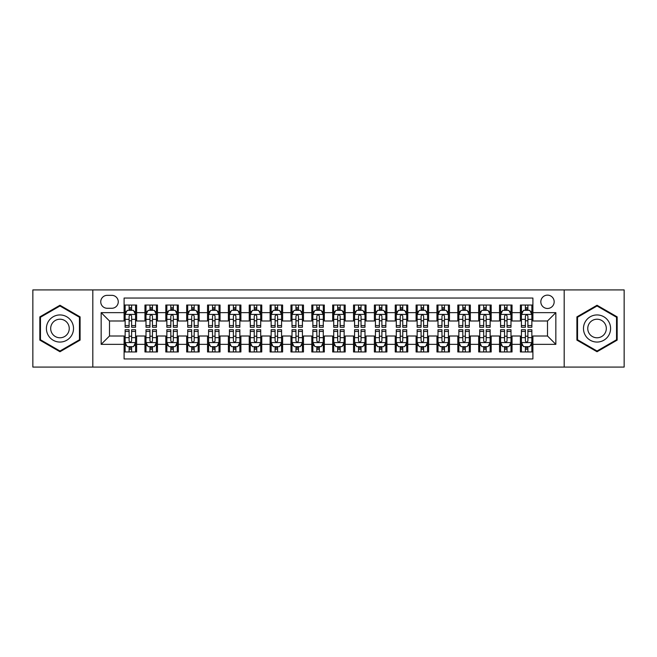 <?xml version="1.0" encoding="UTF-8"?>
<svg xmlns="http://www.w3.org/2000/svg" width="657" height="657" viewBox="0 0 657 657"><rect width="100%" height="100%" fill="white"/><g stroke="black" fill="none" stroke-linecap="round" stroke-linejoin="round"><path stroke-width="0.99" d="M547.503 295.133A6.677 6.677 0 0 0 540.826 301.801A6.677 6.677 0 0 0 547.503 308.478A6.677 6.677 0 0 0 554.171 301.801A6.677 6.677 0 0 0 547.503 295.133M564.182 367.082L624.15 367.082L624.15 289.918L564.182 289.918L564.182 367.082L92.818 367.082L92.818 289.918L32.85 289.918L32.85 367.082L92.818 367.082M532.901 305.037L520.385 305.037L520.385 312.65L512.041 312.65L512.041 320.994L520.385 320.994L520.385 312.65M512.041 312.65L512.041 305.037L499.525 305.037L499.525 312.65L491.19 312.65L491.19 320.994L499.525 320.994L499.525 312.65M491.19 312.65L491.19 305.037L478.674 305.037L478.674 312.65L470.33 312.65L470.33 320.994L478.674 320.994L478.674 312.65M470.33 312.65L470.33 305.037L457.814 305.037L457.814 312.65L449.47 312.65L449.47 320.994L457.814 320.994L457.814 312.65M449.47 312.65L449.47 305.037L436.954 305.037L436.954 312.65L428.61 312.65L428.61 320.994L436.954 320.994L436.954 312.65M428.61 312.65L428.61 305.037L416.103 305.037L416.103 312.65L407.759 312.65L407.759 320.994L416.103 320.994L416.103 312.65M407.759 312.65L407.759 305.037L395.243 305.037L395.243 312.65L386.899 312.65L386.899 320.994L395.243 320.994L395.243 312.65M386.899 312.65L386.899 305.037L374.383 305.037L374.383 312.65L366.039 312.65L366.039 320.994L374.383 320.994L374.383 312.65M366.039 312.65L366.039 305.037L353.532 305.037L353.532 312.65L345.188 312.65L345.188 320.994L353.532 320.994L353.532 312.65M345.188 312.65L345.188 305.037L332.672 305.037L332.672 312.65L324.328 312.65L324.328 320.994L332.672 320.994L332.672 312.65M324.328 312.65L324.328 305.037L311.812 305.037L311.812 312.65L303.468 312.65L303.468 320.994L311.812 320.994L311.812 312.65M303.468 312.65L303.468 305.037L290.961 305.037L290.961 312.65L282.617 312.65L282.617 320.994L290.961 320.994L290.961 312.65M282.617 312.65L282.617 305.037L270.101 305.037L270.101 312.65L261.757 312.65L261.757 320.994L270.101 320.994L270.101 312.65M261.757 312.65L261.757 305.037L249.241 305.037L249.241 312.65L240.897 312.65L240.897 320.994L249.241 320.994L249.241 312.65M240.897 312.65L240.897 305.037L228.39 305.037L228.39 312.65L220.046 312.65L220.046 320.994L228.39 320.994L228.39 312.65M220.046 312.65L220.046 305.037L207.53 305.037L207.53 312.65L199.186 312.65L199.186 320.994L207.53 320.994L207.53 312.65M199.186 312.65L199.186 305.037L186.67 305.037L186.67 312.65L178.326 312.65L178.326 320.994L186.67 320.994L186.67 312.65M178.326 312.65L178.326 305.037L165.81 305.037L165.81 312.65L157.475 312.65L157.475 320.994L165.81 320.994L165.81 312.65M157.475 312.65L157.475 305.037L144.959 305.037L144.959 320.994L136.615 320.994L136.615 305.037L124.099 305.037M124.099 351.963L136.615 351.963L136.615 336.006L144.959 336.006L144.959 351.963L157.475 351.963L157.475 336.006L165.81 336.006L165.81 344.35L157.475 344.35M165.81 344.35L165.81 351.963L178.326 351.963L178.326 336.006L186.67 336.006L186.67 344.35L178.326 344.35M186.67 344.35L186.67 351.963L199.186 351.963L199.186 336.006L207.53 336.006L207.53 344.35L199.186 344.35M207.53 344.35L207.53 351.963L220.046 351.963L220.046 336.006L228.39 336.006L228.39 344.35L220.046 344.35M228.39 344.35L228.39 351.963L240.897 351.963L240.897 336.006L249.241 336.006L249.241 344.35L240.897 344.35M249.241 344.35L249.241 351.963L261.757 351.963L261.757 336.006L270.101 336.006L270.101 344.35L261.757 344.35M270.101 344.35L270.101 351.963L282.617 351.963L282.617 336.006L290.961 336.006L290.961 344.35L282.617 344.35M290.961 344.35L290.961 351.963L303.468 351.963L303.468 336.006L311.812 336.006L311.812 344.35L303.468 344.35M311.812 344.35L311.812 351.963L324.328 351.963L324.328 336.006L332.672 336.006L332.672 344.35L324.328 344.35M332.672 344.35L332.672 351.963L345.188 351.963L345.188 336.006L353.532 336.006L353.532 344.35L345.188 344.35M353.532 344.35L353.532 351.963L366.039 351.963L366.039 336.006L374.383 336.006L374.383 344.35L366.039 344.35M374.383 344.35L374.383 351.963L386.899 351.963L386.899 336.006L395.243 336.006L395.243 344.35L386.899 344.35M395.243 344.35L395.243 351.963L407.759 351.963L407.759 336.006L416.103 336.006L416.103 344.35L407.759 344.35M416.103 344.35L416.103 351.963L428.61 351.963L428.61 336.006L436.954 336.006L436.954 344.35L428.61 344.35M436.954 344.35L436.954 351.963L449.47 351.963L449.47 336.006L457.814 336.006L457.814 344.35L449.47 344.35M457.814 344.35L457.814 351.963L470.33 351.963L470.33 336.006L478.674 336.006L478.674 344.35L470.33 344.35M478.674 344.35L478.674 351.963L491.19 351.963L491.19 336.006L499.525 336.006L499.525 344.35L491.19 344.35M499.525 344.35L499.525 351.963L512.041 351.963L512.041 336.006L520.385 336.006L520.385 344.35L512.041 344.35M107.206 308.273L111.797 308.273A6.463 6.463 0 0 0 118.26 301.801A6.463 6.463 0 0 0 111.797 295.338L107.206 295.338A6.463 6.463 0 0 0 100.743 301.801A6.463 6.463 0 0 0 107.206 308.273M564.182 289.918L92.818 289.918M532.901 312.65L532.901 298.048L124.099 298.048L124.099 320.994L109.497 320.994L109.497 336.006L124.099 336.006L124.099 358.952L532.901 358.952L532.901 336.006L547.503 336.006L547.503 320.994L532.901 320.994L532.901 312.65L555.847 312.65L555.847 344.35L532.901 344.35M124.099 344.35L101.153 344.35L101.153 312.65L124.099 312.65M520.385 344.35L520.385 351.963L532.901 351.963M124.099 310.252L125.142 310.252M129.109 310.252L131.605 310.252M135.572 310.252L136.615 310.252M124.099 320.78L125.142 320.78M129.109 320.78L131.605 320.78M135.572 320.78L136.615 320.78M124.099 336.22L125.142 336.22M129.109 336.22L131.605 336.22M135.572 336.22L136.615 336.22M124.099 346.748L125.142 346.748M129.109 346.748L131.605 346.748M135.572 346.748L136.615 346.748M144.959 320.78L146.002 320.78M149.96 320.78L152.465 320.78M156.432 320.78L157.475 320.78M144.959 310.252L146.002 310.252M149.96 310.252L152.465 310.252M156.432 310.252L157.475 310.252M144.959 336.22L146.002 336.22M149.96 336.22L152.465 336.22M156.432 336.22L157.475 336.22M144.959 346.748L146.002 346.748M149.96 346.748L152.465 346.748M156.432 346.748L157.475 346.748M165.81 336.22L166.853 336.22M170.82 336.22L173.325 336.22M177.283 336.22L178.326 336.22M165.81 346.748L166.853 346.748M170.82 346.748L173.325 346.748M177.283 346.748L178.326 346.748M165.81 310.252L166.853 310.252M170.82 310.252L173.325 310.252M177.283 310.252L178.326 310.252M165.81 320.78L166.853 320.78M170.82 320.78L173.325 320.78M177.283 320.78L178.326 320.78M186.67 336.22L187.713 336.22M191.68 336.22L194.176 336.22M198.143 336.22L199.186 336.22M186.67 346.748L187.713 346.748M191.68 346.748L194.176 346.748M198.143 346.748L199.186 346.748M186.67 310.252L187.713 310.252M191.68 310.252L194.176 310.252M198.143 310.252L199.186 310.252M186.67 320.78L187.713 320.78M191.68 320.78L194.176 320.78M198.143 320.78L199.186 320.78M207.53 336.22L208.573 336.22M212.531 336.22L215.036 336.22M219.003 336.22L220.046 336.22M207.53 346.748L208.573 346.748M212.531 346.748L215.036 346.748M219.003 346.748L220.046 346.748M207.53 310.252L208.573 310.252M212.531 310.252L215.036 310.252M219.003 310.252L220.046 310.252M207.53 320.78L208.573 320.78M212.531 320.78L215.036 320.78M219.003 320.78L220.046 320.78M228.39 336.22L229.433 336.22M233.391 336.22L235.896 336.22M239.854 336.22L240.897 336.22M228.39 346.748L229.433 346.748M233.391 346.748L235.896 346.748M239.854 346.748L240.897 346.748M228.39 310.252L229.433 310.252M233.391 310.252L235.896 310.252M239.854 310.252L240.897 310.252M228.39 320.78L229.433 320.78M233.391 320.78L235.896 320.78M239.854 320.78L240.897 320.78M249.241 336.22L250.284 336.22M254.251 336.22L256.747 336.22M260.714 336.22L261.757 336.22M249.241 346.748L250.284 346.748M254.251 346.748L256.747 346.748M260.714 346.748L261.757 346.748M249.241 310.252L250.284 310.252M254.251 310.252L256.747 310.252M260.714 310.252L261.757 310.252M249.241 320.78L250.284 320.78M254.251 320.78L256.747 320.78M260.714 320.78L261.757 320.78M270.101 336.22L271.144 336.22M275.102 336.22L277.607 336.22M281.574 336.22L282.617 336.22M270.101 346.748L271.144 346.748M275.102 346.748L277.607 346.748M281.574 346.748L282.617 346.748M270.101 310.252L271.144 310.252M275.102 310.252L277.607 310.252M281.574 310.252L282.617 310.252M270.101 320.78L271.144 320.78M275.102 320.78L277.607 320.78M281.574 320.78L282.617 320.78M290.961 336.22L292.004 336.22M295.962 336.22L298.467 336.22M302.425 336.22L303.468 336.22M290.961 346.748L292.004 346.748M295.962 346.748L298.467 346.748M302.425 346.748L303.468 346.748M290.961 310.252L292.004 310.252M295.962 310.252L298.467 310.252M302.425 310.252L303.468 310.252M290.961 320.78L292.004 320.78M295.962 320.78L298.467 320.78M302.425 320.78L303.468 320.78M311.812 336.22L312.855 336.22M316.822 336.22L319.327 336.22M323.285 336.22L324.328 336.22M311.812 346.748L312.855 346.748M316.822 346.748L319.327 346.748M323.285 346.748L324.328 346.748M311.812 310.252L312.855 310.252M316.822 310.252L319.327 310.252M323.285 310.252L324.328 310.252M311.812 320.78L312.855 320.78M316.822 320.78L319.327 320.78M323.285 320.78L324.328 320.78M332.672 336.22L333.715 336.22M337.673 336.22L340.178 336.22M344.145 336.22L345.188 336.22M332.672 346.748L333.715 346.748M337.673 346.748L340.178 346.748M344.145 346.748L345.188 346.748M332.672 310.252L333.715 310.252M337.673 310.252L340.178 310.252M344.145 310.252L345.188 310.252M332.672 320.78L333.715 320.78M337.673 320.78L340.178 320.78M344.145 320.78L345.188 320.78M353.532 336.22L354.575 336.22M358.533 336.22L361.038 336.22M364.996 336.22L366.039 336.22M353.532 346.748L354.575 346.748M358.533 346.748L361.038 346.748M364.996 346.748L366.039 346.748M353.532 310.252L354.575 310.252M358.533 310.252L361.038 310.252M364.996 310.252L366.039 310.252M353.532 320.78L354.575 320.78M358.533 320.78L361.038 320.78M364.996 320.78L366.039 320.78M374.383 336.22L375.426 336.22M379.393 336.22L381.898 336.22M385.856 336.22L386.899 336.22M374.383 346.748L375.426 346.748M379.393 346.748L381.898 346.748M385.856 346.748L386.899 346.748M374.383 310.252L375.426 310.252M379.393 310.252L381.898 310.252M385.856 310.252L386.899 310.252M374.383 320.78L375.426 320.78M379.393 320.78L381.898 320.78M385.856 320.78L386.899 320.78M395.243 336.22L396.286 336.22M400.253 336.22L402.749 336.22M406.716 336.22L407.759 336.22M395.243 346.748L396.286 346.748M400.253 346.748L402.749 346.748M406.716 346.748L407.759 346.748M395.243 310.252L396.286 310.252M400.253 310.252L402.749 310.252M406.716 310.252L407.759 310.252M395.243 320.78L396.286 320.78M400.253 320.78L402.749 320.78M406.716 320.78L407.759 320.78M416.103 336.22L417.146 336.22M421.104 336.22L423.609 336.22M427.567 336.22L428.61 336.22M416.103 346.748L417.146 346.748M421.104 346.748L423.609 346.748M427.567 346.748L428.61 346.748M416.103 310.252L417.146 310.252M421.104 310.252L423.609 310.252M427.567 310.252L428.61 310.252M416.103 320.78L417.146 320.78M421.104 320.78L423.609 320.78M427.567 320.78L428.61 320.78M436.954 336.22L437.997 336.22M441.964 336.22L444.469 336.22M448.427 336.22L449.47 336.22M436.954 346.748L437.997 346.748M441.964 346.748L444.469 346.748M448.427 346.748L449.47 346.748M436.954 310.252L437.997 310.252M441.964 310.252L444.469 310.252M448.427 310.252L449.47 310.252M436.954 320.78L437.997 320.78M441.964 320.78L444.469 320.78M448.427 320.78L449.47 320.78M457.814 336.22L458.857 336.22M462.824 336.22L465.32 336.22M469.287 336.22L470.33 336.22M457.814 346.748L458.857 346.748M462.824 346.748L465.32 346.748M469.287 346.748L470.33 346.748M457.814 310.252L458.857 310.252M462.824 310.252L465.32 310.252M469.287 310.252L470.33 310.252M457.814 320.78L458.857 320.78M462.824 320.78L465.32 320.78M469.287 320.78L470.33 320.78M478.674 336.22L479.717 336.22M483.675 336.22L486.18 336.22M490.147 336.22L491.19 336.22M478.674 346.748L479.717 346.748M483.675 346.748L486.18 346.748M490.147 346.748L491.19 346.748M478.674 310.252L479.717 310.252M483.675 310.252L486.18 310.252M490.147 310.252L491.19 310.252M478.674 320.78L479.717 320.78M483.675 320.78L486.18 320.78M490.147 320.78L491.19 320.78M499.525 336.22L500.568 336.22M504.535 336.22L507.04 336.22M510.998 336.22L512.041 336.22M499.525 346.748L500.568 346.748M504.535 346.748L507.04 346.748M510.998 346.748L512.041 346.748M499.525 310.252L500.568 310.252M504.535 310.252L507.04 310.252M510.998 310.252L512.041 310.252M499.525 320.78L500.568 320.78M504.535 320.78L507.04 320.78M510.998 320.78L512.041 320.78M520.385 336.22L521.428 336.22M525.395 336.22L527.891 336.22M531.858 336.22L532.901 336.22M520.385 346.748L521.428 346.748M525.395 346.748L527.891 346.748M531.858 346.748L532.901 346.748M520.385 310.252L521.428 310.252M525.395 310.252L527.891 310.252M531.858 310.252L532.901 310.252M520.385 320.78L521.428 320.78M525.395 320.78L527.891 320.78M531.858 320.78L532.901 320.78M109.497 320.994L101.153 312.65M109.497 336.006L101.153 344.35M555.847 312.65L547.503 320.994M555.847 344.35L547.503 336.006M59.968 351.741L80.088 340.121L80.088 316.879L59.968 305.259L39.839 316.879L39.839 340.121L59.968 351.741M617.161 316.879L597.032 305.259L576.912 316.879L576.912 340.121L597.032 351.741L617.161 340.121L617.161 316.879M131.605 307.747L129.109 307.747M135.572 325.552L131.605 325.552L131.605 327.252L135.572 327.252L135.572 314.522L133.486 310.35L127.228 310.35L125.142 314.522L125.142 327.252L129.109 327.252L129.109 325.552L125.142 325.552M125.142 314.522L125.142 305.037M135.572 314.522L135.572 305.037M129.109 310.35L129.109 305.037M131.605 305.037L131.605 310.35M131.605 325.552L131.605 316.091C130.776 314.481 129.938 314.481 129.109 316.091L129.109 325.552M129.109 349.253L131.605 349.253M125.142 331.448L129.109 331.448L129.109 329.748L125.142 329.748L125.142 342.478L127.228 346.65L133.486 346.65L135.572 342.478L135.572 329.748L131.605 329.748L131.605 331.448L135.572 331.448M135.572 342.478L135.572 351.963M125.142 342.478L125.142 351.963M131.605 346.65L131.605 351.963M129.109 351.963L129.109 346.65M129.109 331.448L129.109 340.909C129.938 342.519 130.776 342.519 131.605 340.909L131.605 331.448M59.968 314.941A13.559 13.559 0 0 0 46.409 328.5A13.559 13.559 0 0 0 59.968 342.059A13.559 13.559 0 0 0 73.518 328.5A13.559 13.559 0 0 0 59.968 314.941M59.968 319.22A9.28 9.28 0 0 0 50.679 328.5A9.28 9.28 0 0 0 59.968 337.78A9.28 9.28 0 0 0 69.248 328.5A9.28 9.28 0 0 0 59.968 319.22M79.464 339.759L59.968 351.019L40.463 339.759L40.463 317.241L59.968 305.981L79.464 317.241L79.464 339.759M585.297 321.725A13.559 13.559 0 0 0 590.257 340.244A13.559 13.559 0 0 0 608.776 335.275A13.559 13.559 0 0 0 603.816 316.756A13.559 13.559 0 0 0 585.297 321.725M589.001 323.86A9.28 9.28 0 0 0 592.392 336.54A9.28 9.28 0 0 0 605.072 333.14A9.28 9.28 0 0 0 601.672 320.46A9.28 9.28 0 0 0 589.001 323.86M616.537 317.241L616.537 339.759L597.032 351.019L577.536 339.759L577.536 317.241L597.032 305.981L616.537 317.241M152.465 307.747L149.96 307.747M156.432 325.552L152.465 325.552L152.465 327.252L156.432 327.252L156.432 314.522L154.346 310.35L148.088 310.35L146.002 314.522L146.002 327.252L149.96 327.252L149.96 325.552L146.002 325.552M146.002 314.522L146.002 305.037M156.432 314.522L156.432 305.037M149.96 310.35L149.96 305.037M152.465 305.037L152.465 310.35M152.465 325.552L152.465 316.091C151.636 314.481 150.798 314.481 149.96 316.091L149.96 325.552M173.325 307.747L170.82 307.747M177.283 325.552L173.325 325.552L173.325 327.252L177.283 327.252L177.283 314.522L175.197 310.35L168.939 310.35L166.853 314.522L166.853 327.252L170.82 327.252L170.82 325.552L166.853 325.552M166.853 314.522L166.853 305.037M177.283 314.522L177.283 305.037M170.82 310.35L170.82 305.037M173.325 305.037L173.325 310.35M173.325 325.552L173.325 316.091C172.487 314.481 171.658 314.481 170.82 316.091L170.82 325.552M194.176 307.747L191.68 307.747M198.143 325.552L194.176 325.552L194.176 327.252L198.143 327.252L198.143 314.522L196.057 310.35L189.799 310.35L187.713 314.522L187.713 327.252L191.68 327.252L191.68 325.552L187.713 325.552M187.713 314.522L187.713 305.037M198.143 314.522L198.143 305.037M191.68 310.35L191.68 305.037M194.176 305.037L194.176 310.35M194.176 325.552L194.176 316.091C193.347 314.481 192.509 314.481 191.68 316.091L191.68 325.552M215.036 307.747L212.531 307.747M219.003 325.552L215.036 325.552L215.036 327.252L219.003 327.252L219.003 314.522L216.917 310.35L210.659 310.35L208.573 314.522L208.573 327.252L212.531 327.252L212.531 325.552L208.573 325.552M208.573 314.522L208.573 305.037M219.003 314.522L219.003 305.037M212.531 310.35L212.531 305.037M215.036 305.037L215.036 310.35M215.036 325.552L215.036 316.091C214.207 314.481 213.369 314.481 212.531 316.091L212.531 325.552M149.96 349.253L152.465 349.253M146.002 331.448L149.96 331.448L149.96 329.748L146.002 329.748L146.002 342.478L148.088 346.65L154.346 346.65L156.432 342.478L156.432 329.748L152.465 329.748L152.465 331.448L156.432 331.448M156.432 342.478L156.432 351.963M146.002 342.478L146.002 351.963M152.465 346.65L152.465 351.963M149.96 351.963L149.96 346.65M149.96 331.448L149.96 340.909C150.798 342.519 151.627 342.519 152.465 340.909L152.465 331.448M170.82 349.253L173.325 349.253M166.853 331.448L170.82 331.448L170.82 329.748L166.853 329.748L166.853 342.478L168.939 346.65L175.197 346.65L177.283 342.478L177.283 329.748L173.325 329.748L173.325 331.448L177.283 331.448M177.283 342.478L177.283 351.963M166.853 342.478L166.853 351.963M173.325 346.65L173.325 351.963M170.82 351.963L170.82 346.65M170.82 331.448L170.82 340.909C171.649 342.519 172.487 342.519 173.325 340.909L173.325 331.448M191.68 349.253L194.176 349.253M187.713 331.448L191.68 331.448L191.68 329.748L187.713 329.748L187.713 342.478L189.799 346.65L196.057 346.65L198.143 342.478L198.143 329.748L194.176 329.748L194.176 331.448L198.143 331.448M198.143 342.478L198.143 351.963M187.713 342.478L187.713 351.963M194.176 346.65L194.176 351.963M191.68 351.963L191.68 346.65M191.68 331.448L191.68 340.909C192.509 342.519 193.347 342.519 194.176 340.909L194.176 331.448M212.531 349.253L215.036 349.253M208.573 331.448L212.531 331.448L212.531 329.748L208.573 329.748L208.573 342.478L210.659 346.65L216.917 346.65L219.003 342.478L219.003 329.748L215.036 329.748L215.036 331.448L219.003 331.448M219.003 342.478L219.003 351.963M208.573 342.478L208.573 351.963M215.036 346.65L215.036 351.963M212.531 351.963L212.531 346.65M212.531 331.448L212.531 340.909C213.369 342.519 214.198 342.519 215.036 340.909L215.036 331.448M235.896 307.747L233.391 307.747M239.854 325.552L235.896 325.552L235.896 327.252L239.854 327.252L239.854 314.522L237.768 310.35L231.51 310.35L229.433 314.522L229.433 327.252L233.391 327.252L233.391 325.552L229.433 325.552M229.433 314.522L229.433 305.037M239.854 314.522L239.854 305.037M233.391 310.35L233.391 305.037M235.896 305.037L235.896 310.35M235.896 325.552L235.896 316.091C235.058 314.481 234.229 314.481 233.391 316.091L233.391 325.552M233.391 349.253L235.896 349.253M229.433 331.448L233.391 331.448L233.391 329.748L229.433 329.748L229.433 342.478L231.51 346.65L237.768 346.65L239.854 342.478L239.854 329.748L235.896 329.748L235.896 331.448L239.854 331.448M239.854 342.478L239.854 351.963M229.433 342.478L229.433 351.963M235.896 346.65L235.896 351.963M233.391 351.963L233.391 346.65M233.391 331.448L233.391 340.909C234.22 342.519 235.058 342.519 235.896 340.909L235.896 331.448M256.747 307.747L254.251 307.747M260.714 325.552L256.747 325.552L256.747 327.252L260.714 327.252L260.714 314.522L258.628 310.35L252.37 310.35L250.284 314.522L250.284 327.252L254.251 327.252L254.251 325.552L250.284 325.552M250.284 314.522L250.284 305.037M260.714 314.522L260.714 305.037M254.251 310.35L254.251 305.037M256.747 305.037L256.747 310.35M256.747 325.552L256.747 316.091C255.918 314.481 255.08 314.481 254.251 316.091L254.251 325.552M254.251 349.253L256.747 349.253M250.284 331.448L254.251 331.448L254.251 329.748L250.284 329.748L250.284 342.478L252.37 346.65L258.628 346.65L260.714 342.478L260.714 329.748L256.747 329.748L256.747 331.448L260.714 331.448M260.714 342.478L260.714 351.963M250.284 342.478L250.284 351.963M256.747 346.65L256.747 351.963M254.251 351.963L254.251 346.65M254.251 331.448L254.251 340.909C255.08 342.519 255.918 342.519 256.747 340.909L256.747 331.448M277.607 307.747L275.102 307.747M281.574 325.552L277.607 325.552L277.607 327.252L281.574 327.252L281.574 314.522L279.488 310.35L273.23 310.35L271.144 314.522L271.144 327.252L275.102 327.252L275.102 325.552L271.144 325.552M271.144 314.522L271.144 305.037M281.574 314.522L281.574 305.037M275.102 310.35L275.102 305.037M277.607 305.037L277.607 310.35M277.607 325.552L277.607 316.091C276.778 314.481 275.94 314.481 275.102 316.091L275.102 325.552M275.102 349.253L277.607 349.253M271.144 331.448L275.102 331.448L275.102 329.748L271.144 329.748L271.144 342.478L273.23 346.65L279.488 346.65L281.574 342.478L281.574 329.748L277.607 329.748L277.607 331.448L281.574 331.448M281.574 342.478L281.574 351.963M271.144 342.478L271.144 351.963M277.607 346.65L277.607 351.963M275.102 351.963L275.102 346.65M275.102 331.448L275.102 340.909C275.94 342.519 276.769 342.519 277.607 340.909L277.607 331.448M298.467 307.747L295.962 307.747M302.425 325.552L298.467 325.552L298.467 327.252L302.425 327.252L302.425 314.522L300.339 310.35L294.09 310.35L292.004 314.522L292.004 327.252L295.962 327.252L295.962 325.552L292.004 325.552M292.004 314.522L292.004 305.037M302.425 314.522L302.425 305.037M295.962 310.35L295.962 305.037M298.467 305.037L298.467 310.35M298.467 325.552L298.467 316.091C297.629 314.481 296.8 314.481 295.962 316.091L295.962 325.552M295.962 349.253L298.467 349.253M292.004 331.448L295.962 331.448L295.962 329.748L292.004 329.748L292.004 342.478L294.09 346.65L300.339 346.65L302.425 342.478L302.425 329.748L298.467 329.748L298.467 331.448L302.425 331.448M302.425 342.478L302.425 351.963M292.004 342.478L292.004 351.963M298.467 346.65L298.467 351.963M295.962 351.963L295.962 346.65M295.962 331.448L295.962 340.909C296.8 342.519 297.629 342.519 298.467 340.909L298.467 331.448M319.327 307.747L316.822 307.747M323.285 325.552L319.327 325.552L319.327 327.252L323.285 327.252L323.285 314.522L321.199 310.35L314.941 310.35L312.855 314.522L312.855 327.252L316.822 327.252L316.822 325.552L312.855 325.552M312.855 314.522L312.855 305.037M323.285 314.522L323.285 305.037M316.822 310.35L316.822 305.037M319.327 305.037L319.327 310.35M319.327 325.552L319.327 316.091C318.489 314.481 317.66 314.481 316.822 316.091L316.822 325.552M316.822 349.253L319.327 349.253M312.855 331.448L316.822 331.448L316.822 329.748L312.855 329.748L312.855 342.478L314.941 346.65L321.199 346.65L323.285 342.478L323.285 329.748L319.327 329.748L319.327 331.448L323.285 331.448M323.285 342.478L323.285 351.963M312.855 342.478L312.855 351.963M319.327 346.65L319.327 351.963M316.822 351.963L316.822 346.65M316.822 331.448L316.822 340.909C317.651 342.519 318.489 342.519 319.327 340.909L319.327 331.448M340.178 307.747L337.673 307.747M344.145 325.552L340.178 325.552L340.178 327.252L344.145 327.252L344.145 314.522L342.059 310.35L335.801 310.35L333.715 314.522L333.715 327.252L337.673 327.252L337.673 325.552L333.715 325.552M333.715 314.522L333.715 305.037M344.145 314.522L344.145 305.037M337.673 310.35L337.673 305.037M340.178 305.037L340.178 310.35M340.178 325.552L340.178 316.091C339.349 314.481 338.511 314.481 337.673 316.091L337.673 325.552M337.673 349.253L340.178 349.253M333.715 331.448L337.673 331.448L337.673 329.748L333.715 329.748L333.715 342.478L335.801 346.65L342.059 346.65L344.145 342.478L344.145 329.748L340.178 329.748L340.178 331.448L344.145 331.448M344.145 342.478L344.145 351.963M333.715 342.478L333.715 351.963M340.178 346.65L340.178 351.963M337.673 351.963L337.673 346.65M337.673 331.448L337.673 340.909C338.511 342.519 339.341 342.519 340.178 340.909L340.178 331.448M361.038 307.747L358.533 307.747M364.996 325.552L361.038 325.552L361.038 327.252L364.996 327.252L364.996 314.522L362.91 310.35L356.661 310.35L354.575 314.522L354.575 327.252L358.533 327.252L358.533 325.552L354.575 325.552M354.575 314.522L354.575 305.037M364.996 314.522L364.996 305.037M358.533 310.35L358.533 305.037M361.038 305.037L361.038 310.35M361.038 325.552L361.038 316.091C360.2 314.481 359.371 314.481 358.533 316.091L358.533 325.552M358.533 349.253L361.038 349.253M354.575 331.448L358.533 331.448L358.533 329.748L354.575 329.748L354.575 342.478L356.661 346.65L362.91 346.65L364.996 342.478L364.996 329.748L361.038 329.748L361.038 331.448L364.996 331.448M364.996 342.478L364.996 351.963M354.575 342.478L354.575 351.963M361.038 346.65L361.038 351.963M358.533 351.963L358.533 346.65M358.533 331.448L358.533 340.909C359.371 342.519 360.2 342.519 361.038 340.909L361.038 331.448M381.898 307.747L379.393 307.747M385.856 325.552L381.898 325.552L381.898 327.252L385.856 327.252L385.856 314.522L383.77 310.35L377.512 310.35L375.426 314.522L375.426 327.252L379.393 327.252L379.393 325.552L375.426 325.552M375.426 314.522L375.426 305.037M385.856 314.522L385.856 305.037M379.393 310.35L379.393 305.037M381.898 305.037L381.898 310.35M381.898 325.552L381.898 316.091C381.06 314.481 380.231 314.481 379.393 316.091L379.393 325.552M379.393 349.253L381.898 349.253M375.426 331.448L379.393 331.448L379.393 329.748L375.426 329.748L375.426 342.478L377.512 346.65L383.77 346.65L385.856 342.478L385.856 329.748L381.898 329.748L381.898 331.448L385.856 331.448M385.856 342.478L385.856 351.963M375.426 342.478L375.426 351.963M381.898 346.65L381.898 351.963M379.393 351.963L379.393 346.65M379.393 331.448L379.393 340.909C380.222 342.519 381.06 342.519 381.898 340.909L381.898 331.448M402.749 307.747L400.253 307.747M406.716 325.552L402.749 325.552L402.749 327.252L406.716 327.252L406.716 314.522L404.63 310.35L398.372 310.35L396.286 314.522L396.286 327.252L400.253 327.252L400.253 325.552L396.286 325.552M396.286 314.522L396.286 305.037M406.716 314.522L406.716 305.037M400.253 310.35L400.253 305.037M402.749 305.037L402.749 310.35M402.749 325.552L402.749 316.091C401.92 314.481 401.082 314.481 400.253 316.091L400.253 325.552M400.253 349.253L402.749 349.253M396.286 331.448L400.253 331.448L400.253 329.748L396.286 329.748L396.286 342.478L398.372 346.65L404.63 346.65L406.716 342.478L406.716 329.748L402.749 329.748L402.749 331.448L406.716 331.448M406.716 342.478L406.716 351.963M396.286 342.478L396.286 351.963M402.749 346.65L402.749 351.963M400.253 351.963L400.253 346.65M400.253 331.448L400.253 340.909C401.082 342.519 401.92 342.519 402.749 340.909L402.749 331.448M423.609 307.747L421.104 307.747M427.567 325.552L423.609 325.552L423.609 327.252L427.567 327.252L427.567 314.522L425.49 310.35L419.232 310.35L417.146 314.522L417.146 327.252L421.104 327.252L421.104 325.552L417.146 325.552M417.146 314.522L417.146 305.037M427.567 314.522L427.567 305.037M421.104 310.35L421.104 305.037M423.609 305.037L423.609 310.35M423.609 325.552L423.609 316.091C422.779 314.481 421.942 314.481 421.104 316.091L421.104 325.552M421.104 349.253L423.609 349.253M417.146 331.448L421.104 331.448L421.104 329.748L417.146 329.748L417.146 342.478L419.232 346.65L425.49 346.65L427.567 342.478L427.567 329.748L423.609 329.748L423.609 331.448L427.567 331.448M427.567 342.478L427.567 351.963M417.146 342.478L417.146 351.963M423.609 346.65L423.609 351.963M421.104 351.963L421.104 346.65M421.104 331.448L421.104 340.909C421.942 342.519 422.771 342.519 423.609 340.909L423.609 331.448M444.469 307.747L441.964 307.747M448.427 325.552L444.469 325.552L444.469 327.252L448.427 327.252L448.427 314.522L446.341 310.35L440.083 310.35L437.997 314.522L437.997 327.252L441.964 327.252L441.964 325.552L437.997 325.552M437.997 314.522L437.997 305.037M448.427 314.522L448.427 305.037M441.964 310.35L441.964 305.037M444.469 305.037L444.469 310.35M444.469 325.552L444.469 316.091C443.631 314.481 442.802 314.481 441.964 316.091L441.964 325.552M441.964 349.253L444.469 349.253M437.997 331.448L441.964 331.448L441.964 329.748L437.997 329.748L437.997 342.478L440.083 346.65L446.341 346.65L448.427 342.478L448.427 329.748L444.469 329.748L444.469 331.448L448.427 331.448M448.427 342.478L448.427 351.963M437.997 342.478L437.997 351.963M444.469 346.65L444.469 351.963M441.964 351.963L441.964 346.65M441.964 331.448L441.964 340.909C442.793 342.519 443.631 342.519 444.469 340.909L444.469 331.448M465.32 307.747L462.824 307.747M469.287 325.552L465.32 325.552L465.32 327.252L469.287 327.252L469.287 314.522L467.201 310.35L460.943 310.35L458.857 314.522L458.857 327.252L462.824 327.252L462.824 325.552L458.857 325.552M458.857 314.522L458.857 305.037M469.287 314.522L469.287 305.037M462.824 310.35L462.824 305.037M465.32 305.037L465.32 310.35M465.32 325.552L465.32 316.091C464.491 314.481 463.653 314.481 462.824 316.091L462.824 325.552M462.824 349.253L465.32 349.253M458.857 331.448L462.824 331.448L462.824 329.748L458.857 329.748L458.857 342.478L460.943 346.65L467.201 346.65L469.287 342.478L469.287 329.748L465.32 329.748L465.32 331.448L469.287 331.448M469.287 342.478L469.287 351.963M458.857 342.478L458.857 351.963M465.32 346.65L465.32 351.963M462.824 351.963L462.824 346.65M462.824 331.448L462.824 340.909C463.653 342.519 464.491 342.519 465.32 340.909L465.32 331.448M486.18 307.747L483.675 307.747M490.147 325.552L486.18 325.552L486.18 327.252L490.147 327.252L490.147 314.522L488.061 310.35L481.803 310.35L479.717 314.522L479.717 327.252L483.675 327.252L483.675 325.552L479.717 325.552M479.717 314.522L479.717 305.037M490.147 314.522L490.147 305.037M483.675 310.35L483.675 305.037M486.18 305.037L486.18 310.35M486.18 325.552L486.18 316.091C485.351 314.481 484.513 314.481 483.675 316.091L483.675 325.552M483.675 349.253L486.18 349.253M479.717 331.448L483.675 331.448L483.675 329.748L479.717 329.748L479.717 342.478L481.803 346.65L488.061 346.65L490.147 342.478L490.147 329.748L486.18 329.748L486.18 331.448L490.147 331.448M490.147 342.478L490.147 351.963M479.717 342.478L479.717 351.963M486.18 346.65L486.18 351.963M483.675 351.963L483.675 346.65M483.675 331.448L483.675 340.909C484.513 342.519 485.342 342.519 486.18 340.909L486.18 331.448M507.04 307.747L504.535 307.747M510.998 325.552L507.04 325.552L507.04 327.252L510.998 327.252L510.998 314.522L508.912 310.35L502.654 310.35L500.568 314.522L500.568 327.252L504.535 327.252L504.535 325.552L500.568 325.552M500.568 314.522L500.568 305.037M510.998 314.522L510.998 305.037M504.535 310.35L504.535 305.037M507.04 305.037L507.04 310.35M507.04 325.552L507.04 316.091C506.202 314.481 505.373 314.481 504.535 316.091L504.535 325.552M504.535 349.253L507.04 349.253M500.568 331.448L504.535 331.448L504.535 329.748L500.568 329.748L500.568 342.478L502.654 346.65L508.912 346.65L510.998 342.478L510.998 329.748L507.04 329.748L507.04 331.448L510.998 331.448M510.998 342.478L510.998 351.963M500.568 342.478L500.568 351.963M507.04 346.65L507.04 351.963M504.535 351.963L504.535 346.65M504.535 331.448L504.535 340.909C505.364 342.519 506.202 342.519 507.04 340.909L507.04 331.448M527.891 307.747L525.395 307.747M531.858 325.552L527.891 325.552L527.891 327.252L531.858 327.252L531.858 314.522L529.772 310.35L523.514 310.35L521.428 314.522L521.428 327.252L525.395 327.252L525.395 325.552L521.428 325.552M521.428 314.522L521.428 305.037M531.858 314.522L531.858 305.037M525.395 310.35L525.395 305.037M527.891 305.037L527.891 310.35M527.891 325.552L527.891 316.091C527.062 314.481 526.224 314.481 525.395 316.091L525.395 325.552M525.395 349.253L527.891 349.253M521.428 331.448L525.395 331.448L525.395 329.748L521.428 329.748L521.428 342.478L523.514 346.65L529.772 346.65L531.858 342.478L531.858 329.748L527.891 329.748L527.891 331.448L531.858 331.448M531.858 342.478L531.858 351.963M521.428 342.478L521.428 351.963M527.891 346.65L527.891 351.963M525.395 351.963L525.395 346.65M525.395 331.448L525.395 340.909C526.224 342.519 527.062 342.519 527.891 340.909L527.891 331.448M144.959 344.35L136.615 344.35M144.959 312.65L136.615 312.65M135.523 314.424L125.191 314.424M125.142 311.5L126.653 311.5M134.061 311.5L135.572 311.5M129.109 319.359L125.142 319.359M135.572 319.359L131.605 319.359M131.605 309.077L129.109 309.077M125.191 342.576L135.523 342.576M135.572 345.5L134.061 345.5M126.653 345.5L125.142 345.5M131.605 337.641L135.572 337.641M125.142 337.641L129.109 337.641M129.109 347.923L131.605 347.923M156.374 314.424L146.051 314.424M146.002 311.5L147.513 311.5M154.921 311.5L156.432 311.5M149.96 319.359L146.002 319.359M156.432 319.359L152.465 319.359M152.465 309.077L149.96 309.077M177.234 314.424L166.911 314.424M166.853 311.5L168.373 311.5M175.772 311.5L177.283 311.5M170.82 319.359L166.853 319.359M177.283 319.359L173.325 319.359M173.325 309.077L170.82 309.077M198.094 314.424L187.762 314.424M187.713 311.5L189.224 311.5M196.632 311.5L198.143 311.5M191.68 319.359L187.713 319.359M198.143 319.359L194.176 319.359M194.176 309.077L191.68 309.077M218.945 314.424L208.622 314.424M208.573 311.5L210.084 311.5M217.492 311.5L219.003 311.5M212.531 319.359L208.573 319.359M219.003 319.359L215.036 319.359M215.036 309.077L212.531 309.077M146.051 342.576L156.374 342.576M156.432 345.5L154.921 345.5M147.513 345.5L146.002 345.5M152.465 337.641L156.432 337.641M146.002 337.641L149.96 337.641M149.96 347.923L152.465 347.923M166.911 342.576L177.234 342.576M177.283 345.5L175.772 345.5M168.373 345.5L166.853 345.5M173.325 337.641L177.283 337.641M166.853 337.641L170.82 337.641M170.82 347.923L173.325 347.923M187.762 342.576L198.094 342.576M198.143 345.5L196.632 345.5M189.224 345.5L187.713 345.5M194.176 337.641L198.143 337.641M187.713 337.641L191.68 337.641M191.68 347.923L194.176 347.923M208.622 342.576L218.945 342.576M219.003 345.5L217.492 345.5M210.084 345.5L208.573 345.5M215.036 337.641L219.003 337.641M208.573 337.641L212.531 337.641M212.531 347.923L215.036 347.923M239.805 314.424L229.482 314.424M229.433 311.5L230.944 311.5M238.343 311.5L239.854 311.5M233.391 319.359L229.433 319.359M239.854 319.359L235.896 319.359M235.896 309.077L233.391 309.077M229.482 342.576L239.805 342.576M239.854 345.5L238.343 345.5M230.944 345.5L229.433 345.5M235.896 337.641L239.854 337.641M229.433 337.641L233.391 337.641M233.391 347.923L235.896 347.923M260.665 314.424L250.342 314.424M250.284 311.5L251.795 311.5M259.203 311.5L260.714 311.5M254.251 319.359L250.284 319.359M260.714 319.359L256.747 319.359M256.747 309.077L254.251 309.077M250.342 342.576L260.665 342.576M260.714 345.5L259.203 345.5M251.795 345.5L250.284 345.5M256.747 337.641L260.714 337.641M250.284 337.641L254.251 337.641M254.251 347.923L256.747 347.923M281.516 314.424L271.193 314.424M271.144 311.5L272.655 311.5M280.063 311.5L281.574 311.5M275.102 319.359L271.144 319.359M281.574 319.359L277.607 319.359M277.607 309.077L275.102 309.077M271.193 342.576L281.516 342.576M281.574 345.5L280.063 345.5M272.655 345.5L271.144 345.5M277.607 337.641L281.574 337.641M271.144 337.641L275.102 337.641M275.102 347.923L277.607 347.923M302.376 314.424L292.053 314.424M292.004 311.5L293.515 311.5M300.914 311.5L302.425 311.5M295.962 319.359L292.004 319.359M302.425 319.359L298.467 319.359M298.467 309.077L295.962 309.077M292.053 342.576L302.376 342.576M302.425 345.5L300.914 345.5M293.515 345.5L292.004 345.5M298.467 337.641L302.425 337.641M292.004 337.641L295.962 337.641M295.962 347.923L298.467 347.923M323.236 314.424L312.913 314.424M312.855 311.5L314.366 311.5M321.774 311.5L323.285 311.5M316.822 319.359L312.855 319.359M323.285 319.359L319.327 319.359M319.327 309.077L316.822 309.077M312.913 342.576L323.236 342.576M323.285 345.5L321.774 345.5M314.366 345.5L312.855 345.5M319.327 337.641L323.285 337.641M312.855 337.641L316.822 337.641M316.822 347.923L319.327 347.923M344.087 314.424L333.764 314.424M333.715 311.5L335.226 311.5M342.634 311.5L344.145 311.5M337.673 319.359L333.715 319.359M344.145 319.359L340.178 319.359M340.178 309.077L337.673 309.077M333.764 342.576L344.087 342.576M344.145 345.5L342.634 345.5M335.226 345.5L333.715 345.5M340.178 337.641L344.145 337.641M333.715 337.641L337.673 337.641M337.673 347.923L340.178 347.923M364.947 314.424L354.624 314.424M354.575 311.5L356.086 311.5M363.485 311.5L364.996 311.5M358.533 319.359L354.575 319.359M364.996 319.359L361.038 319.359M361.038 309.077L358.533 309.077M354.624 342.576L364.947 342.576M364.996 345.5L363.485 345.5M356.086 345.5L354.575 345.5M361.038 337.641L364.996 337.641M354.575 337.641L358.533 337.641M358.533 347.923L361.038 347.923M385.807 314.424L375.484 314.424M375.426 311.5L376.937 311.5M384.345 311.5L385.856 311.5M379.393 319.359L375.426 319.359M385.856 319.359L381.898 319.359M381.898 309.077L379.393 309.077M375.484 342.576L385.807 342.576M385.856 345.5L384.345 345.5M376.937 345.5L375.426 345.5M381.898 337.641L385.856 337.641M375.426 337.641L379.393 337.641M379.393 347.923L381.898 347.923M406.658 314.424L396.335 314.424M396.286 311.5L397.797 311.5M405.205 311.5L406.716 311.5M400.253 319.359L396.286 319.359M406.716 319.359L402.749 319.359M402.749 309.077L400.253 309.077M396.335 342.576L406.658 342.576M406.716 345.5L405.205 345.5M397.797 345.5L396.286 345.5M402.749 337.641L406.716 337.641M396.286 337.641L400.253 337.641M400.253 347.923L402.749 347.923M427.518 314.424L417.195 314.424M417.146 311.5L418.657 311.5M426.056 311.5L427.567 311.5M421.104 319.359L417.146 319.359M427.567 319.359L423.609 319.359M423.609 309.077L421.104 309.077M417.195 342.576L427.518 342.576M427.567 345.5L426.056 345.5M418.657 345.5L417.146 345.5M423.609 337.641L427.567 337.641M417.146 337.641L421.104 337.641M421.104 347.923L423.609 347.923M448.378 314.424L438.055 314.424M437.997 311.5L439.508 311.5M446.916 311.5L448.427 311.5M441.964 319.359L437.997 319.359M448.427 319.359L444.469 319.359M444.469 309.077L441.964 309.077M438.055 342.576L448.378 342.576M448.427 345.5L446.916 345.5M439.508 345.5L437.997 345.5M444.469 337.641L448.427 337.641M437.997 337.641L441.964 337.641M441.964 347.923L444.469 347.923M469.238 314.424L458.906 314.424M458.857 311.5L460.368 311.5M467.776 311.5L469.287 311.5M462.824 319.359L458.857 319.359M469.287 319.359L465.32 319.359M465.32 309.077L462.824 309.077M458.906 342.576L469.238 342.576M469.287 345.5L467.776 345.5M460.368 345.5L458.857 345.5M465.32 337.641L469.287 337.641M458.857 337.641L462.824 337.641M462.824 347.923L465.32 347.923M490.089 314.424L479.766 314.424M479.717 311.5L481.228 311.5M488.627 311.5L490.147 311.5M483.675 319.359L479.717 319.359M490.147 319.359L486.18 319.359M486.18 309.077L483.675 309.077M479.766 342.576L490.089 342.576M490.147 345.5L488.627 345.5M481.228 345.5L479.717 345.5M486.18 337.641L490.147 337.641M479.717 337.641L483.675 337.641M483.675 347.923L486.18 347.923M510.949 314.424L500.626 314.424M500.568 311.5L502.079 311.5M509.487 311.5L510.998 311.5M504.535 319.359L500.568 319.359M510.998 319.359L507.04 319.359M507.04 309.077L504.535 309.077M500.626 342.576L510.949 342.576M510.998 345.5L509.487 345.5M502.079 345.5L500.568 345.5M507.04 337.641L510.998 337.641M500.568 337.641L504.535 337.641M504.535 347.923L507.04 347.923M531.809 314.424L521.477 314.424M521.428 311.5L522.939 311.5M530.347 311.5L531.858 311.5M525.395 319.359L521.428 319.359M531.858 319.359L527.891 319.359M527.891 309.077L525.395 309.077M521.477 342.576L531.809 342.576M531.858 345.5L530.347 345.5M522.939 345.5L521.428 345.5M527.891 337.641L531.858 337.641M521.428 337.641L525.395 337.641M525.395 347.923L527.891 347.923"/></g></svg>
